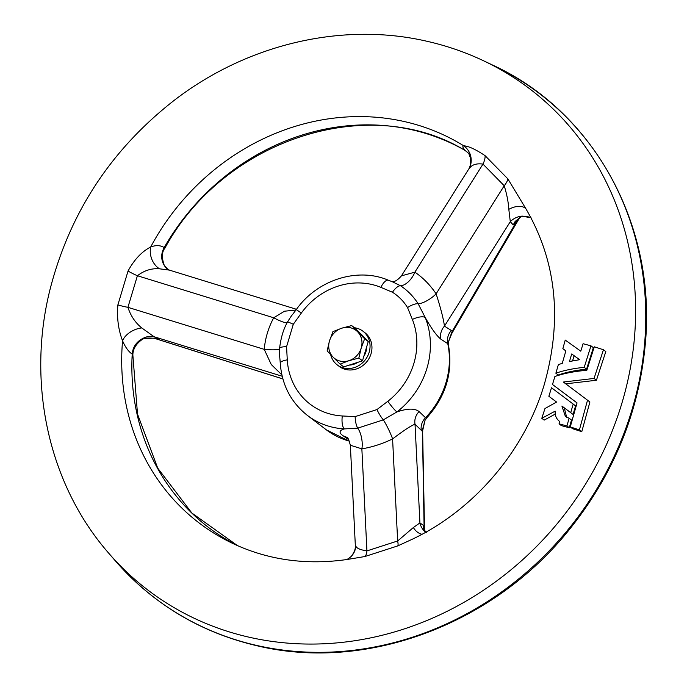 <?xml version="1.0" encoding="UTF-8"?>
<svg xmlns="http://www.w3.org/2000/svg" width="687" height="687" viewBox="0 0 687 687"><rect width="100%" height="100%" fill="white"/><g stroke="black" fill="none" stroke-linecap="round" stroke-linejoin="round"><path stroke-width="1.03" d="M287.269 359.868A68.863 62.423 -52.7 0 0 342.315 415.978L355.162 416.605L376.965 409.564L387.837 401.277A68.863 62.423 -52.7 0 0 412.38 319.455L407.554 307.613C403.707 301.318 398.683 296.2 392.475 292.25L380.907 287.372A68.863 62.423 -52.7 0 0 301.31 313.083L293.297 324.29L286.573 346.703L287.269 359.868A10.597 3.083 176.5 0 0 280.253 363.225L280.253 363.225C281.91 384.986 290.97 402.393 307.45 415.455A79.46 72.023 127.3 0 0 344.393 428.911C338.983 430.431 338.665 432.801 343.448 436.013A14.126 12.478 124.8 0 1 347.098 437.61M362.934 331.194L364.831 332.645A21.185 19.202 127.3 0 1 367.287 361.139A21.185 19.202 127.3 0 1 339.172 366.369L337.274 364.926A21.185 19.202 -52.7 0 0 344.093 368.086A21.185 19.202 -52.7 0 0 367.597 356.175A21.185 19.202 -52.7 0 0 362.934 331.194A21.185 19.202 -52.7 0 0 356.115 328.034A21.185 19.202 -52.7 0 0 354.518 327.742M397.747 545.907L364.831 556.547L346.755 559.544C305.895 565.307 267.956 559.965 232.945 543.546A230.609 209.02 127.3 0 1 122.561 340.786C118.327 329.717 116.764 317.746 117.889 304.873L128.04 271.03C134.214 259.643 141.771 251.622 150.702 246.968C156.009 245.019 160.5 245.225 164.167 247.578A228.488 207.096 127.3 0 1 465.013 150.384C462.677 147.568 462.265 146.056 463.759 145.824C468.508 146.082 475.619 149.362 485.091 155.674L507.865 178.886L524.937 207.139C556.436 260.15 562.816 319.507 544.07 385.201C524.19 451.393 473.721 510.226 412.037 539.355L397.747 545.907A17.656 3.117 67.5 0 0 397.653 540.978L413.359 527.539L419.92 522.901L423.14 525.177L423.793 528.999M562.851 348.678L565.873 350.825L562.275 363.346L558.368 364.599L555.869 373.204C563.907 370.396 573.353 368.447 584.208 367.347L590.983 345.844L583.083 343.715L580.781 351.186L565.229 340.074L562.851 348.678L565.848 350.92M555.869 373.204L558.239 375.008C566.26 372.208 575.706 370.259 586.578 369.151L593.353 347.648L590.983 345.844M565.736 383.835L596.419 380.255L605.822 351.564L603.452 349.752L594.298 346.815L586.827 370.31C574.607 371.298 563.958 373.359 554.89 376.502L552.494 384.488L577.046 402.908L570.262 426.936L579.416 429.864L587.522 400.195L563.366 382.032L594.049 378.443L603.452 349.752M570.262 426.936L572.64 428.74L581.786 431.676L589.901 401.998L587.522 400.195M552.494 384.488L577.037 402.925M566.638 417.215L564.276 407.855L573.078 414.467L575.569 405.862L551.498 387.769L548.861 396.27L556.582 402.05L544.971 408.542L541.803 418.306L555.173 411.144C554.821 415.463 556.333 418.924 559.716 421.526L559.046 423.827L566.947 425.957L569.111 418.237L565.375 416.382L561.906 406.043L570.708 412.655L573.198 404.05M559.046 423.827L561.425 425.639L569.317 427.769L571.49 420.04L569.111 418.237M541.803 418.306L544.181 420.118L555.225 414.098M548.861 396.27L556.564 402.067M448.259 342.315L451.548 332.955L451.926 333.238L448.259 342.315L448.396 344.685L447.761 343.646L440.822 339.155C436.537 335.642 431.342 328.438 425.236 317.54A79.46 72.023 127.3 0 1 396.906 411.951C407.374 408.336 414.768 408.207 419.096 411.573L425.536 417.722L426.902 417.705L424.995 420.384L422.694 430.509A7.059 2.121 174.7 0 0 422.428 430.01L424.995 420.384M348.781 439.766L343.448 436.013M296.492 309.305L169.371 270.111L159.496 268.806C151.664 268.145 144.296 270.455 137.4 275.736L127.919 307.329C130.667 315.814 135.279 322.684 141.762 327.931L154.086 336.75L158.937 339.395L153.751 338.253A7.059 1.091 -82.3 0 0 154 338.133L155.777 338.597M350.353 445.236L355.316 545.117L355.84 546.122C356.622 548.278 360.314 549.875 366.927 550.905L397.653 540.978L392.586 438.924C382.427 443.828 372.182 447.134 361.86 448.851L350.353 445.236C348.73 439.405 347.622 436.846 347.047 437.559L347.244 437.705M518.788 218.569L513.215 224.941L510.295 221.669L508.818 209.346C508.389 202.167 506.86 194.301 504.224 185.756L482.978 164.099C476.34 163.18 471.694 164.751 469.041 168.804L468.173 169.964M424.145 530.098L422.428 430.01A7.059 5.084 -175.2 0 1 422.703 431.754L422.651 432.947A7.059 5.238 178.9 0 0 422.222 431.221L415.025 424.24C411.479 425.373 404.008 430.268 392.586 438.924A14.126 1.606 -115.8 0 0 383.329 419.86L357.695 428.147L344.393 428.911A10.597 3.821 93.3 0 1 342.315 415.978M421.337 430.517A14.126 12.821 -45.2 0 1 425.536 417.722A79.46 72.023 -52.7 0 0 447.761 343.646A14.126 13.044 122.2 0 1 451.35 330.473L452.209 331.289L516.967 220.896L513.215 224.941L515.147 221.454L521.716 216.156L530.999 217.727M237.504 545.633A228.488 207.096 127.3 0 1 132.205 354.123C128.503 351.632 125.292 347.193 122.561 340.786A17.656 11.164 -24.2 0 1 141.762 327.931M287.157 322.692A14.126 2.37 28.3 0 1 273.709 317.772L284.53 311.202L295.96 310.035M281.876 374.896L271.262 364.522L264.229 349.357C265.259 338.167 268.419 327.639 273.709 317.772L137.4 275.736A17.656 2.928 23.3 0 1 128.04 271.03M392.397 281.782L400.435 285.698C407.485 290.343 413.394 296.363 418.16 303.766A14.126 4.551 146 0 0 436.116 293.821C440.685 308.016 443.459 318.794 444.455 326.145L451.35 330.473M468.534 153.218L465.013 150.384A7.059 2.963 -60.2 0 0 465.339 150.651L468.792 153.502L470.518 158.225C471.007 163.223 470.226 167.13 468.173 169.972L401.448 275.839L414.871 272.164C423.012 277.694 430.096 284.916 436.116 293.821L504.224 185.756A17.656 6.458 -38.4 0 0 507.865 178.886M451.926 333.238A7.059 7.059 0 0 0 452.681 332.027L452.681 332.027A7.059 3.28 26 0 1 451.548 332.955L452.209 331.289A7.059 3.521 -149.6 0 0 453.592 330.318L519.527 217.934M440.822 339.155A14.126 13.044 122.1 0 1 444.455 326.145L510.295 221.669A17.656 16.351 138.2 0 1 521.716 216.156A7.059 3.1 -99.9 0 0 522.79 216.371L522.79 216.371C521.012 216.628 519.243 217.813 517.483 219.934L516.744 220.767A7.059 4.07 -139.4 0 1 515.147 221.454M407.554 307.613A10.597 4.225 148.5 0 1 418.16 303.766L425.236 317.54A10.597 3.933 -21.7 0 0 412.38 319.455M392.475 292.25A10.597 4.466 122.4 0 1 400.435 285.698A14.126 7.05 124.1 0 0 414.871 272.164L482.978 164.099A17.656 8.244 -50.8 0 0 485.091 155.674M355.162 416.605A10.597 3.401 83.9 0 0 357.695 428.147A14.126 5.513 -99.4 0 1 361.86 448.851L366.927 550.905A17.656 5.908 76.8 0 1 364.831 556.547M419.096 411.573A14.126 12.821 -45.2 0 0 415.025 424.24L419.92 522.901A17.656 16.608 125.2 0 0 425.717 532.236M387.837 401.277A10.597 1.271 52.2 0 0 396.906 411.951L383.329 419.86A10.597 1.932 60.7 0 1 376.965 409.564M279.557 348.764A14.126 2.104 5.2 0 1 264.229 349.357L127.919 307.329A17.656 2.739 10.1 0 1 117.889 304.873M279.583 348.532A10.597 2.533 5.4 0 1 279.583 348.412L279.583 348.412A10.597 2.533 5.4 0 1 286.573 346.703M280.253 363.225C279.764 355.437 279.257 356.467 279.583 348.412C280.846 337.824 283.473 329.047 287.475 322.074L287.475 322.074A10.597 0.824 27.7 0 1 293.297 324.29M287.475 322.074C292.671 313.564 292.447 314.938 293.555 313.186L296.295 309.571L301.31 313.083M296.295 309.571C317.025 280.004 357.446 266.848 388.498 280.279L388.498 280.279A10.597 4.354 112.4 0 0 380.907 287.372M425.734 532.227L423.218 527.856L423.14 525.177L424.068 529.892M422.007 534.28A17.656 12.692 82.7 0 1 413.359 527.539M355.316 545.117C355.806 548.286 354.483 552.013 351.332 556.307A17.656 17.012 43.6 0 0 351.34 556.29A17.656 17.012 43.6 0 0 355.84 546.122M159.496 268.806A17.656 13.877 71.9 0 1 150.702 246.968A230.609 209.02 127.3 0 1 404.282 121.539A230.609 209.02 127.3 0 1 463.759 145.824A17.656 17.467 -106.9 0 1 469.041 168.804M526.148 209.046A17.656 10.434 -35.2 0 0 508.818 209.346M169.371 270.111L167.465 269.089A17.656 15.269 128.6 0 1 164.416 265.637L163.721 264.538C160.895 259.008 161.041 253.348 164.167 247.578L164.871 248.222C161.849 251.88 161.6 257.462 164.133 264.976L164.133 264.976A7.059 2.757 151.8 0 0 163.721 264.538M167.911 269.416L164.416 265.637A7.059 1.915 146.1 0 1 164.648 265.835L167.929 269.424M153.751 338.253C147.731 337.824 144.115 338.107 142.905 339.112L142.08 339.558C136.06 343.852 132.986 348.979 132.849 354.93L132.849 354.93A7.059 1.786 -176.8 0 0 132.205 354.123C132.737 347.725 135.768 342.761 141.307 339.249L142.501 338.674A17.656 15.526 118.6 0 1 154.086 336.75L282.194 376.244M142.905 339.112A7.059 0.438 -115.1 0 1 142.501 338.674L154 338.133M142.08 339.558A7.059 1.142 -122.1 0 1 141.307 339.249M423.733 528.698L423.853 529.196A7.059 5.539 164.4 0 0 423.218 527.856M531.068 217.848L527.53 216.577L523.606 216.285A7.059 2.37 -93 0 1 522.867 215.984M586.578 369.151L584.208 367.347M579.665 359.687L571.696 353.977L569.471 361.508L579.665 359.687M581.786 431.676L579.416 429.864M596.419 380.255L594.049 378.443M569.317 427.769L566.947 425.957M564.276 407.855L561.906 406.043M573.078 414.467L570.708 412.655M363.827 356.33A17.656 16.007 -52.7 0 0 365.965 351.641A17.656 16.007 -52.7 0 0 366.729 346.634M363.535 336.733A17.656 16.007 -52.7 0 0 361.053 334.208M349.185 365.115A17.656 16.007 -52.7 0 0 357.936 362.289M330.679 354.638A21.185 19.202 -52.7 0 0 337.274 364.926M361.207 348.026A17.656 16.007 127.3 0 1 348.944 360.692A17.656 16.007 127.3 0 1 333.083 357.111L340.099 364.119L348.944 360.692L358.854 358.064L361.207 348.026L364.634 338.794L357.618 331.778A17.656 16.007 127.3 0 1 361.207 348.026M341.757 328.197A17.656 16.007 127.3 0 1 357.618 331.778L351.667 325.578L341.757 328.197L332.92 331.632L329.494 340.864A17.656 16.007 127.3 0 1 341.757 328.197M329.494 340.864A17.656 16.007 -52.7 0 0 333.083 357.111L327.132 350.902L329.494 340.864M351.667 325.578L355.291 328.334L361.774 334.938L368.258 341.551L364.634 338.794M368.258 341.551L362.478 360.821L343.723 366.884L340.099 364.119M362.478 360.821L358.854 358.064M579.545 359.705L571.696 353.977M574.074 355.789L572.572 360.873M108.847 553.336C48.545 484.507 26.475 383.355 49.996 289.605C69.799 212.386 111.397 149.156 174.781 99.907C247.44 44.157 342.315 21.675 426.833 41.246C446.559 45.703 465.485 52.221 483.622 60.808A315.05 285.552 127.3 0 1 566.131 512.442A315.05 285.552 127.3 0 1 108.847 553.336L115.459 560.978A317.171 287.475 -52.7 0 0 257.101 645.531A317.171 287.475 -52.7 0 0 621.271 440.169A317.171 287.475 -52.7 0 0 492.751 65.136C594.598 111.809 656.978 226.701 645.179 345.218C638.712 412.715 613.766 473.755 570.347 528.329C494.838 623.865 367.141 672.032 257.745 645.935C200.913 632.71 153.484 604.397 115.459 560.978M349.511 441.303L326.445 429.907A79.46 72.023 -52.7 0 0 349.451 441.148M154.867 338.425L282.881 378.915M326.445 429.907L307.45 415.455M483.622 60.808L492.751 65.136M448.396 344.685C453.214 371.865 446.043 396.201 426.902 417.705M401.448 275.848C397.481 280.416 394.149 282.297 391.461 281.49M388.498 280.279L392.397 281.773M154.558 338.373L282.898 378.958M424.557 530.922L422.651 432.947M452.681 332.027L453.592 330.318M346.068 559.665C347.236 559.493 348.996 558.368 351.34 556.29M465.339 150.651C369.829 92.024 224.005 138.989 164.871 248.222M164.133 264.976L164.648 265.835M132.849 354.93L137.512 414.063L157.701 468.096L191.879 513.043L237.513 545.633M423.853 529.196L426.352 532.708M523.606 216.285L522.79 216.371M422.703 431.754A7.059 7.059 0 0 0 422.694 430.509"/></g></svg>
